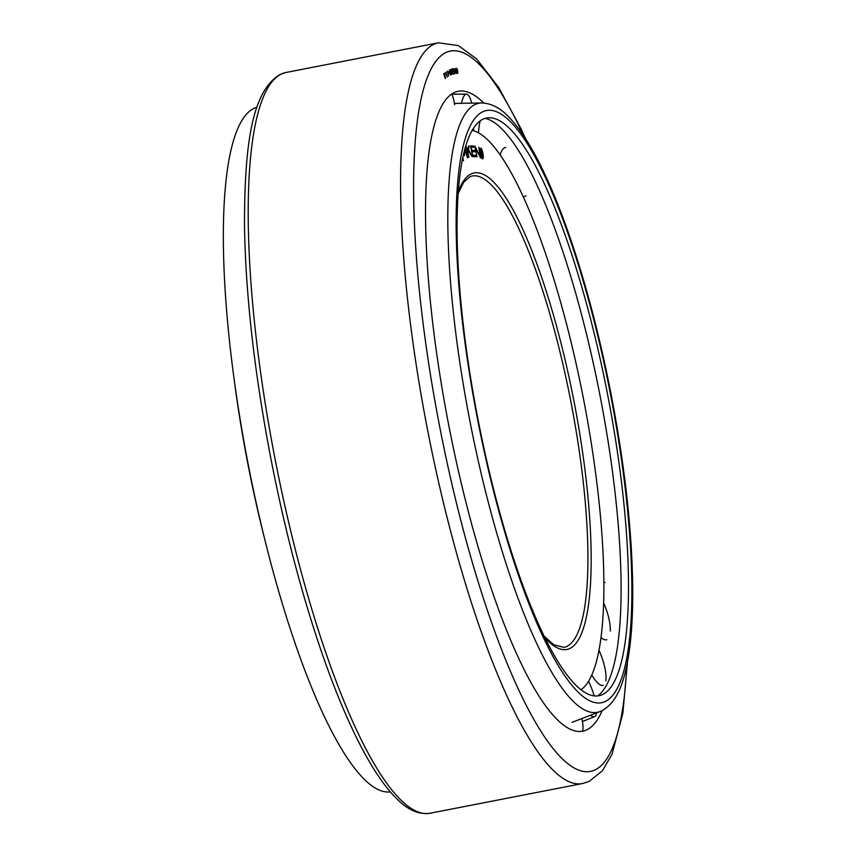 <?xml version="1.0" encoding="UTF-8"?>
<svg xmlns="http://www.w3.org/2000/svg" width="856" height="856" viewBox="0 0 856 856"><rect width="100%" height="100%" fill="white"/><g stroke="black" fill="none" stroke-linecap="round" stroke-linejoin="round"><path stroke-width="1.28" d="M234.908 385.114A313.927 70.395 79 0 0 265.585 542.597M480.783 153.909A4.355 0.974 79 0 0 482.527 157.772A4.355 0.974 79 0 0 482.613 153.085A4.355 0.974 79 0 0 480.858 149.222A4.355 0.974 79 0 0 480.783 153.909M480.548 154.016A5.446 1.22 -101 0 1 480.655 148.152A5.446 1.22 -101 0 1 482.838 152.989A5.446 1.22 -101 0 1 482.731 158.841A5.446 1.22 -101 0 1 480.548 154.016M481.5 153.738L480.676 150.067L482.024 152.357L481.093 151.18L481.329 152.743L482.024 152.379L482.827 156.969L481.254 153.78M480.74 150.463L481.275 150.367M475.679 155.353L475.925 156.659L472.565 156.573L470.607 145.873L473.571 145.959L473.817 147.264L471.153 147.2L471.731 150.367L474.556 150.442L474.791 151.758L471.977 151.683L472.63 155.268L475.679 155.353L474.641 155.557L474.845 156.637M470.65 146.109L473.571 145.959M472.533 146.162L472.737 147.243M471.474 150.592L474.556 150.442M473.518 150.645L473.71 151.726M472.373 155.492L474.641 155.557M462.775 157.44L463.492 160.714L462.625 158.135M463.674 153.449L464.177 154.123L464.658 149.554M463.481 154.262L464.177 154.123M465.193 147.628L467.44 157.932L465.268 149.34L464.541 155.524M464.68 149.458L465.268 149.34M464.444 155.599L463.46 154.337M468.596 157.418L466.456 146.751L467.729 151.619L468.51 146.141L469.12 145.959L468.542 149.746L471.924 156.434L468.403 150.624L468.029 153.096L468.874 157.333M467.975 149.854L468.542 149.746M467.858 150.731L468.403 150.624M476.931 156.841L474.834 146.076L480.109 156.359L478.889 147.286L480.676 157.964L475.455 147.992L476.931 156.841M482.11 158.414A5.446 1.22 79 0 0 482.206 157.836M581.085 689.701A286.289 64.2 79 0 0 583.492 398.939A286.289 64.2 79 0 0 472.127 130.347M590.587 715.209A27.071 7.287 69.2 0 0 594.62 716.654A27.071 7.287 69.2 0 0 595.979 715.22A27.071 7.287 69.2 0 0 596.611 712.877M594.182 695.853A27.071 7.287 69.2 0 0 588.596 681.29M610.317 631.022A27.071 9.138 71.6 0 0 603.683 603.202M601.062 637.56A27.071 9.138 71.6 0 0 606.754 639.689M526.033 195.96A27.071 9.544 85.4 0 0 523.39 197.265M480.216 120.835A27.071 7.865 88.3 0 0 478.525 132.883M454.654 104.742A27.071 5.746 89 0 0 451.636 94.064M471.677 103.137A27.071 6.827 88.9 0 0 467.43 94.438A27.071 6.827 88.9 0 0 466.445 94.16A27.071 6.827 88.9 0 0 461.491 103.298M473.475 130.701A27.071 6.827 88.9 0 0 473.646 127.908M505.8 147.467A27.071 8.785 87.1 0 0 500.139 155.011M603.929 582.615A27.071 9.812 73.5 0 0 604.999 582.444M605.78 680.927A27.071 8.282 70.1 0 0 599.029 650.367M591.849 675.042A27.071 8.282 70.1 0 0 603.223 685.303M582.24 731.238A27.071 6.217 68.9 0 0 581.855 718.569M256.961 107.225A348.809 78.217 79 0 0 254.318 108.188A348.809 78.217 79 0 0 249.385 470.34A348.809 78.217 79 0 0 390.325 791.886M602.378 694.633A294.261 65.987 79 0 0 607.182 392.401A294.261 65.987 79 0 0 489.151 117.775A294.261 65.987 79 0 0 483.191 119.112A294.261 65.987 79 0 0 480.687 432.836A294.261 65.987 79 0 0 601.575 694.965A294.261 65.987 79 0 0 602.378 694.633M597.702 695.896A295.673 66.297 79 0 0 600.045 395.718A295.673 66.297 79 0 0 485.213 118.363M483.79 103.03A325.943 73.092 79 0 0 461.341 90.982A325.943 73.092 79 0 0 454.472 92.469A325.943 73.092 79 0 0 451.818 440.562A325.943 73.092 79 0 0 585.857 730.232A325.943 73.092 79 0 0 586.488 729.965A325.943 73.092 79 0 0 602.143 710.64M456.58 71.069L457.425 72.931L456.623 68.812L456.58 71.069M456.473 71.112A2.622 0.589 -101 0 1 456.515 68.298A2.622 0.589 -101 0 1 457.564 70.62A2.622 0.589 -101 0 1 457.521 73.445A2.622 0.589 -101 0 1 456.473 71.112M456.944 71.048L456.505 69.336L457.158 70.973M454.408 73.156L454.536 73.787L453.006 74.183L451.989 69.036L453.338 68.694L453.466 69.325L452.246 69.636L452.546 71.166L453.841 70.834L453.958 71.465L452.674 71.786L453.017 73.52L454.408 73.156M453.669 73.349L454.536 73.787M453.787 73.937L452.995 74.14M452.599 68.887L453.466 69.325M452.717 69.475L452.096 69.625M453.091 71.016L453.958 71.465M453.209 71.604L452.524 71.786M447.731 71.925L448.501 76.238L447.421 71.112L449.004 73.102L449.507 69.978L450.588 75.093L449.56 70.92L449.175 73.787L447.592 71.947M445.398 78.613L443.793 73.937L444.831 73.028L445.398 78.613M444.211 73.798L444.97 73.648M443.847 74.183L444.51 74.055M446.03 72.097L447.142 77.19L446.03 72.097M451.144 74.847L450.096 69.711L450.716 72.043L451.358 69.218L451.091 71.091L452.717 74.226L451.026 71.529L451.144 74.847M454.975 73.702L453.841 68.576L456.355 72.771L455.649 68.33L456.633 73.477L454.151 69.443L454.975 73.702M544.277 636.318L553.693 644.718L563.89 647.382A240.108 53.842 79 0 0 566.608 646.515A240.108 53.842 79 0 0 569.604 395.205A240.108 53.842 79 0 0 472.073 176.015L469.901 176.721L463.727 182.178L458.056 193.638M544.972 637.72A242.719 54.431 79 0 0 569.636 648.581A242.719 54.431 79 0 0 571.38 388.271A242.719 54.431 79 0 0 471.324 173.854A242.719 54.431 79 0 0 458.174 192.076M481.136 153.031L481.693 152.924L481.136 153.042M605.085 701.588A301.612 67.635 79 0 0 607.257 378.117A301.612 67.635 79 0 0 482.912 111.687A301.612 67.635 79 0 0 480.74 435.148A301.612 67.635 79 0 0 605.085 701.588M475.358 104.379A310.236 69.571 79 0 0 472.715 435.148A310.236 69.571 79 0 0 600.163 711.507L601.372 711.004C618.417 702.038 624.463 680.006 628.604 655.514C631.685 635.837 633.044 612.158 632.67 584.466C631.717 527.66 624.538 464.359 611.141 394.552C600.837 341.694 588.275 292.752 573.477 247.705C564.168 219.543 554.549 194.901 544.619 173.768C532.539 148.024 520.555 129.053 508.657 116.855C500.225 107.909 491.216 103.276 481.639 102.966A310.236 69.571 79 0 0 475.358 104.379M525.498 138.554L521.026 128.828L498.77 87.558L476.599 58.893L458.324 45.582L438.368 42.8A377.325 84.616 79 0 0 434.088 44.17A377.325 84.616 79 0 0 429.38 439.096A377.325 84.616 79 0 0 582.636 783.518L589.088 781.464L602.453 770.753L612.083 754.147L622.879 713.187L627.469 662.062M523.562 135.59A366.892 82.272 79 0 0 446.179 52.419A366.892 82.272 79 0 0 443.536 445.901A366.892 82.272 79 0 0 594.781 770.015A366.892 82.272 79 0 0 626.774 665.529M430.268 813.2C419.076 814.869 407.948 810.108 396.863 798.894C382.9 785.091 368.615 762.974 354.02 732.543C341.886 707.249 330.095 677.535 318.646 643.402C299.835 587.034 283.914 525.445 270.881 458.613C254.457 373.055 245.672 295.523 244.495 225.995C244.441 145.199 251.825 90.458 280.629 74.194L285.99 72.482A377.325 84.616 79 0 0 281.71 73.851A377.325 84.616 79 0 0 277.002 468.778A377.325 84.616 79 0 0 430.268 813.2L582.636 783.518M482.527 157.772L481.81 157.921M480.858 149.222L480.141 149.361M594.62 716.654L582.444 721.501M466.445 94.16L451.711 94.203M600.163 711.507L572.129 722.325M481.639 102.966L454.44 103.416M438.368 42.8L285.99 72.482"/></g></svg>
